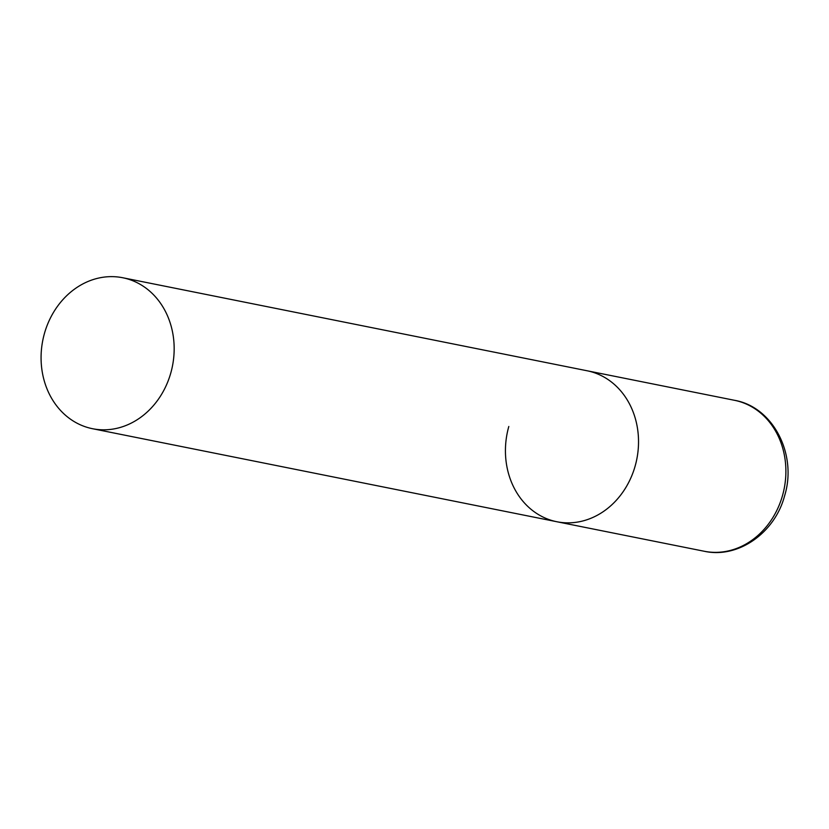 <?xml version="1.0" encoding="UTF-8"?>
<svg xmlns="http://www.w3.org/2000/svg" width="829" height="829" viewBox="0 0 829 829"><rect width="100%" height="100%" fill="white"/><g stroke="black" fill="none" stroke-linecap="round" stroke-linejoin="round"><path stroke-width="1.24" d="M122.744 277.746A76.983 66.092 -78.7 0 0 43.564 336.823A76.983 66.092 -78.7 0 0 86.682 427.215A76.983 66.092 -78.7 0 0 92.496 428.707A76.983 66.092 -78.7 0 0 171.676 369.62A76.983 66.092 -78.7 0 0 128.557 279.228A76.983 66.092 -78.7 0 0 122.744 277.746L734.463 400.293A76.983 66.092 101.3 0 1 782.514 495.555A76.983 66.092 101.3 0 1 704.215 551.254L556.86 521.742A76.983 66.092 -78.7 0 0 636.04 462.655A76.983 66.092 -78.7 0 0 592.922 372.262A76.983 66.092 -78.7 0 0 587.108 370.77A76.983 66.092 101.3 0 1 635.149 466.033A76.983 66.092 101.3 0 1 556.86 521.742A76.983 66.092 101.3 0 1 508.809 426.479M734.463 400.293C773.27 406.925 797.446 454.634 784.607 495.783C774.98 532.746 738.204 558.86 704.215 551.254M556.86 521.742L92.496 428.707"/></g></svg>

